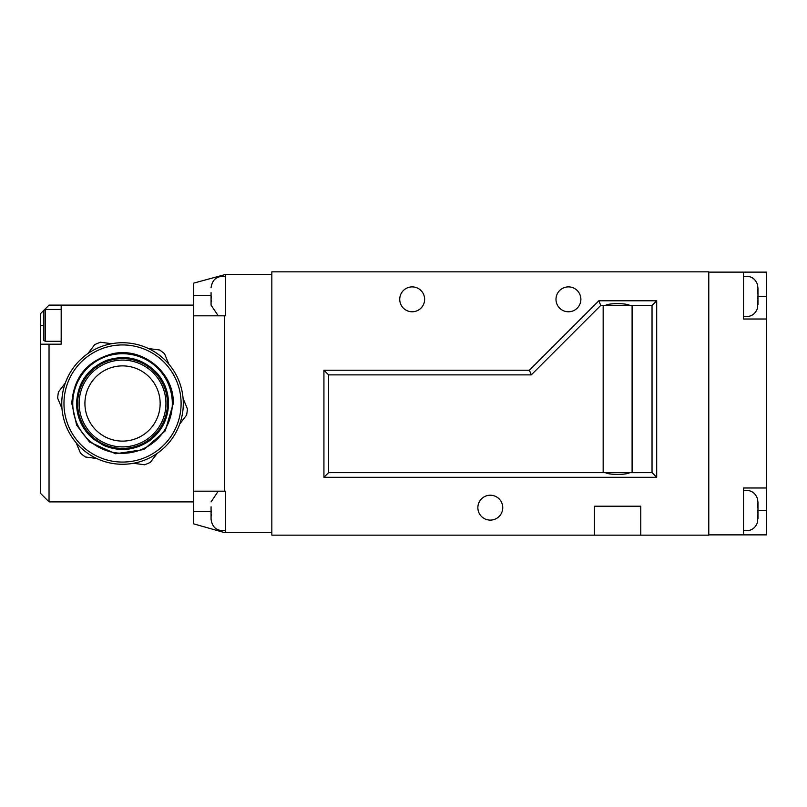 <?xml version="1.0" encoding="UTF-8"?>
<svg xmlns="http://www.w3.org/2000/svg" width="807" height="807" viewBox="0 0 807 807"><rect width="100%" height="100%" fill="white"/><g stroke="black" fill="none" stroke-linecap="round" stroke-linejoin="round"><path stroke-width="1.21" d="M399.737 299.326A12.438 12.438 0 0 1 412.185 286.888A12.438 12.438 0 0 1 424.623 299.326A12.438 12.438 0 0 1 412.185 311.774A12.438 12.438 0 0 1 399.737 299.326M555.993 299.326A12.438 12.438 0 0 1 568.441 286.888A12.438 12.438 0 0 1 580.879 299.326A12.438 12.438 0 0 1 568.441 311.774A12.438 12.438 0 0 1 555.993 299.326M477.865 507.674A12.438 12.438 0 0 1 490.313 495.226A12.438 12.438 0 0 1 502.751 507.674A12.438 12.438 0 0 1 490.313 520.112A12.438 12.438 0 0 1 477.865 507.674M629.773 472.66L605.482 472.66C608.892 475.01 626.363 475.01 629.773 472.66L652.036 472.64L656.696 477.29L656.696 300.779L598.824 300.779L529.372 370.221L323.93 370.221L323.93 477.29L656.696 477.29M652.036 472.64L652.036 305.429L600.751 305.429L598.824 300.779M632.093 472.64L632.093 305.46L629.823 305.46C626.464 303.049 608.791 303.049 605.432 305.429L603.162 305.46L603.162 472.64L605.482 472.66M271.838 271.838L271.838 535.162L708.778 535.162L708.778 271.838L271.838 271.838M640.778 535.162L640.778 506.221L594.477 506.221L594.477 535.162M600.751 305.429L531.299 374.872L328.58 374.872L328.58 472.64L603.162 472.64M328.58 472.64L323.93 477.29M652.036 305.429L656.696 300.779M328.58 374.872L323.93 370.221M531.299 374.872L529.372 370.221M757.541 298.772L757.581 297.763M757.501 308.012L757.965 299.326L757.965 304.622M757.501 293.546L757.965 288.25L757.965 299.326M757.965 288.25L757.501 284.861M224.386 315.819L224.386 491.181L193.71 491.181L193.71 315.819L225.546 315.819L225.546 274.441L193.71 283.126L193.71 305.117L61.181 305.117L61.181 344.185L49.035 344.185L49.035 501.883L193.71 501.883L193.71 523.874L224.386 532.559L271.838 532.559M225.546 274.441L271.838 274.441M225.546 532.559L225.546 491.181L224.386 491.181M757.541 512.899L757.581 511.89M757.501 522.139L757.965 513.454L757.965 518.75M757.501 507.674L757.965 502.378L757.965 513.454M757.965 502.378L757.501 498.988M225.546 530.451C217.093 531.399 212.271 527.667 211.071 519.244L211.071 506.786M211.071 510.105L211.404 512.132M211.071 517.015L211.071 512.132M211.444 514.341L211.071 516.369M225.546 518.185L225.546 491.181M708.778 272.13L766.65 272.13L766.65 487.993L743.499 487.993L743.499 534.87L708.778 534.87M743.499 272.13L743.499 319.007L766.65 319.007M743.499 534.87L766.65 534.87L766.65 487.993M61.766 403.5A60.767 60.767 0 0 1 122.533 342.733A60.767 60.767 0 0 1 183.3 403.5A60.767 60.767 0 0 1 122.533 464.267A60.767 60.767 0 0 1 61.766 403.5A60.767 60.767 0 0 0 122.533 464.267A60.767 60.767 0 0 0 183.3 403.5M193.71 501.883L193.71 491.181M193.71 315.819L193.71 305.117M43.901 310.251L49.035 305.117L61.181 305.117M49.035 501.883L40.35 493.198L40.35 344.185L49.035 344.185M43.82 310.322L40.35 313.802L40.35 344.185M45.273 341.29L43.82 340.453L43.82 310.292L45.273 309.454L45.273 341.29L61.181 341.29M87.217 428.729A43.407 43.407 0 0 1 97.304 368.184A43.407 43.407 0 0 1 157.859 378.271A43.407 43.407 0 0 1 147.762 438.816A43.407 43.407 0 0 1 87.217 428.729A43.407 43.407 0 0 0 147.762 438.816A43.407 43.407 0 0 0 157.859 378.271M87.882 353.587L94.762 344.619A65.105 65.105 0 0 1 100.492 342.239L111.699 343.711M157.194 453.413L150.314 462.381A65.105 65.105 0 0 1 144.574 464.761L133.377 463.289M183.088 398.446L187.416 408.887A65.105 65.105 0 0 1 186.609 415.04L179.739 424.008M148.438 348.533L159.645 350.006A65.105 65.105 0 0 1 164.567 353.779L168.895 364.219M61.978 408.554L57.65 398.113A65.105 65.105 0 0 1 58.457 391.96L65.337 382.992M96.638 458.467L85.431 456.994A65.105 65.105 0 0 1 80.498 453.221L76.171 442.781M225.546 315.819L225.546 304.057M218.253 315.819L211.071 305.117L211.071 292.659M211.071 295.977L211.404 298.005M211.071 302.887L211.071 298.005M211.444 300.214L211.071 302.242M211.071 511.436L193.71 511.436M211.071 295.564L193.71 295.564M757.602 510.569L766.65 510.569M757.602 296.431L766.65 296.431M167.442 403.5A44.91 44.91 0 0 0 122.533 358.59A44.91 44.91 0 0 0 77.633 403.5A44.91 44.91 0 0 0 122.533 448.41A44.91 44.91 0 0 0 167.442 403.5M172.315 403.5A49.782 49.782 0 0 0 122.533 353.718A49.782 49.782 0 0 0 72.761 403.5A49.782 49.782 0 0 0 122.533 453.282A49.782 49.782 0 0 0 172.315 403.5M181.101 403.5A58.568 58.568 0 0 0 122.533 344.932A58.568 58.568 0 0 0 63.965 403.5A58.568 58.568 0 0 0 122.533 462.068A58.568 58.568 0 0 0 181.101 403.5M43.82 325.372L40.35 325.372M153.148 381.64A37.616 37.616 0 0 0 100.673 372.895A37.616 37.616 0 0 0 91.927 425.36A37.616 37.616 0 0 0 144.403 434.105A37.616 37.616 0 0 0 153.148 381.64M743.499 316.324C750.48 317.413 755.181 314.649 757.602 308.012M743.499 276.549C750.48 275.459 755.181 278.223 757.602 284.861M743.499 530.451C750.48 531.541 755.181 528.777 757.602 522.139M743.499 490.676C750.48 489.587 755.181 492.351 757.602 498.988M218.253 491.181L211.071 501.883M76.544 403.5C77.603 382.689 87.741 368.264 106.958 360.225C126.578 354.233 143.434 358.691 157.506 373.631C164.729 382.276 168.411 392.232 168.532 403.5C168.118 419.216 161.612 431.765 148.982 441.126C134.618 450.548 119.486 451.981 103.609 445.414L93.219 438.937C82.395 429.606 76.836 417.794 76.544 403.5M71.803 403.5C73.578 377.404 87.055 360.85 112.254 353.829C142.385 346.516 174.312 372.511 173.263 403.5L165.253 430.867L143.777 449.57L115.613 453.756L89.587 442.075L76.635 425.097L71.803 403.5M45.273 309.454L61.181 309.454M225.546 276.549C217.093 275.601 212.271 279.333 211.071 287.756"/></g></svg>

